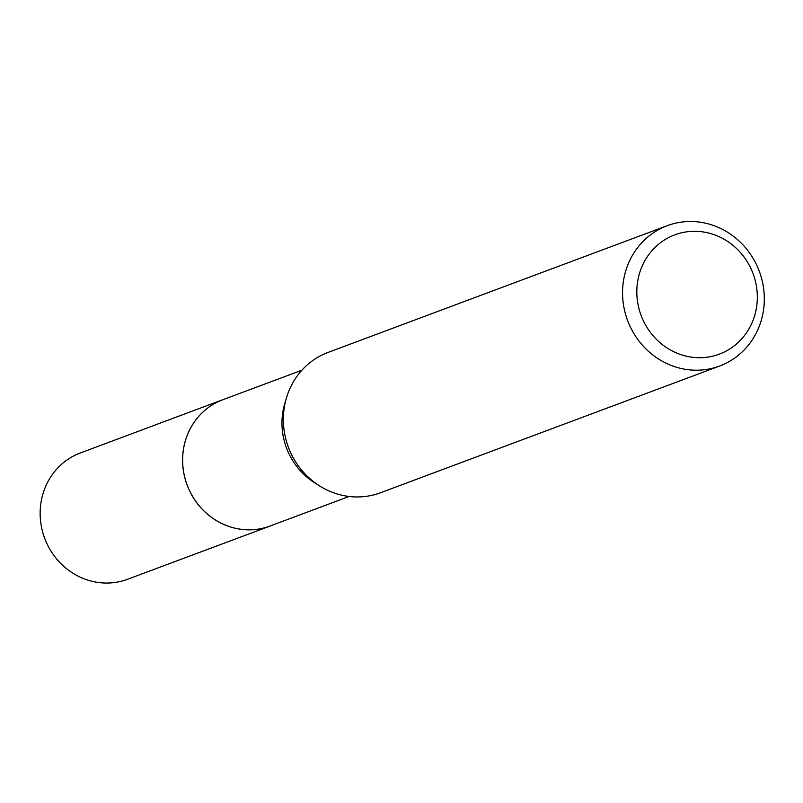 <?xml version="1.0" encoding="UTF-8"?>
<svg xmlns="http://www.w3.org/2000/svg" width="803" height="803" viewBox="0 0 803 803"><rect width="100%" height="100%" fill="white"/><g stroke="black" fill="none" stroke-linecap="round" stroke-linejoin="round"><path stroke-width="1.2" d="M349.124 496.475L270.019 526.035A67.412 63.266 -110.5 0 1 201.322 508.209A67.412 63.266 -110.5 0 1 187.149 435.587A67.412 63.266 -110.5 0 1 222.832 399.733L301.928 370.183M271.404 525.523A67.432 63.286 -110.5 0 1 201.834 508.801A67.432 63.286 -110.5 0 1 187.119 435.587A67.432 63.286 -110.5 0 1 224.218 399.221M719.649 366.027L380.451 492.771A74.91 70.303 -110.5 0 1 319.614 485.915L314.595 482.754A67.412 63.266 -110.5 0 1 284.864 403.176L286.581 397.505A74.91 70.303 -110.5 0 1 288.367 392.265A74.91 70.303 -110.5 0 1 328.015 352.437L667.213 225.693A74.91 70.303 -110.5 0 1 743.548 245.507A74.91 70.303 -110.5 0 1 759.297 326.189A74.91 70.303 -110.5 0 1 719.649 366.027A74.91 70.303 -110.5 0 1 643.323 346.213A74.91 70.303 -110.5 0 1 627.575 265.522A74.91 70.303 -110.5 0 1 667.213 225.693M319.614 485.915A74.91 70.303 -110.5 0 1 286.581 397.505M753.053 320.287A63.668 59.753 -110.5 0 1 674.801 352.206A63.668 59.753 -110.5 0 1 641.085 268.714A63.668 59.753 -110.5 0 1 719.337 236.795A63.668 59.753 -110.5 0 1 753.053 320.287M271.986 525.303A67.452 63.307 -110.5 0 1 270.009 526.085L127.526 579.284A67.412 63.266 -110.5 0 1 80.36 577.227A67.412 63.266 -110.5 0 1 40.15 513.358A67.412 63.266 -110.5 0 1 80.33 452.982L222.792 399.713A67.452 63.307 -110.5 0 1 224.79 399.001M270.009 526.085A67.452 63.307 -110.5 0 1 222.822 524.028A67.452 63.307 -110.5 0 1 182.592 460.119A67.452 63.307 -110.5 0 1 222.792 399.713"/></g></svg>
